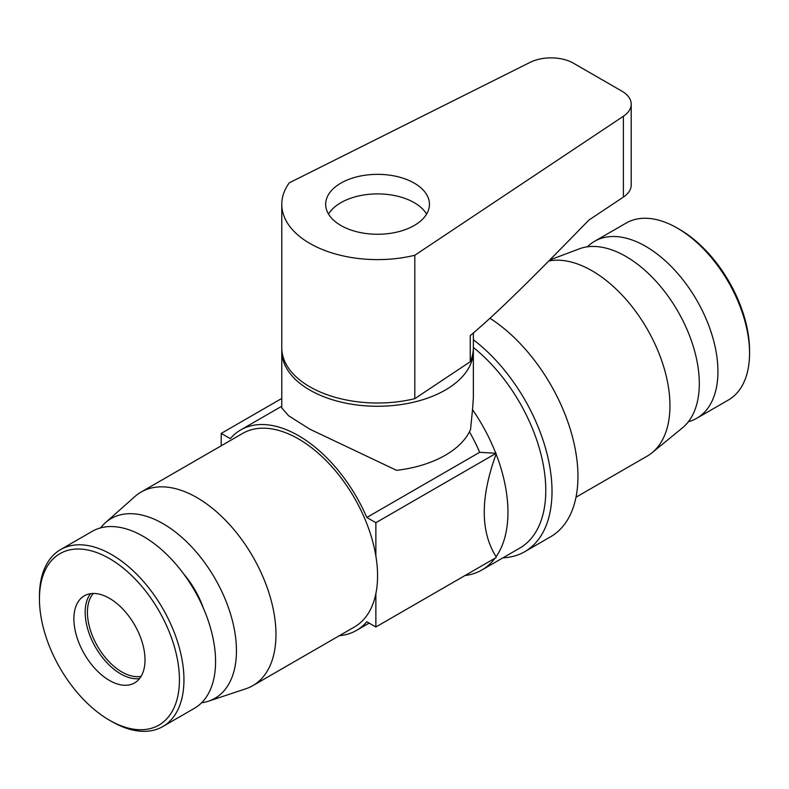 <?xml version="1.0" encoding="UTF-8"?>
<svg xmlns="http://www.w3.org/2000/svg" width="789" height="789" viewBox="0 0 789 789"><rect width="100%" height="100%" fill="white"/><g stroke="black" fill="none" stroke-linecap="round" stroke-linejoin="round"><path stroke-width="1.18" d="M587.401 246.829A102.175 58.997 60 0 1 594.6 241.286A102.175 58.997 60 0 1 645.688 246.346A102.175 58.997 60 0 1 712.437 336.39A102.175 58.997 60 0 1 696.776 418.269A102.175 58.997 60 0 1 688.383 421.73M594.6 241.286L626.21 223.04A102.175 58.997 60 0 1 677.297 228.1L677.297 228.1A102.175 58.997 60 0 1 749.55 353.245A102.175 58.997 60 0 1 728.385 400.023L696.776 418.269M679.556 229.402L677.297 228.1L679.556 229.402A98.99 57.153 60 0 1 749.55 350.632L749.55 353.245M120.737 673.924A50.289 29.035 -120 0 0 139.594 678.56A50.289 29.035 -120 0 1 120.737 673.924A50.289 29.035 -120 0 1 89.63 634.8A50.289 29.035 -120 0 1 90.587 593.673A50.289 29.035 -120 0 0 89.63 634.8A50.289 29.035 -120 0 0 120.737 673.924M162.79 726.561L194.4 708.315A102.175 58.997 -120 0 0 194.4 590.33A102.175 58.997 -120 0 0 92.224 531.332L60.615 549.578A102.175 58.997 -120 0 0 39.45 596.356L39.45 598.969A98.99 57.153 -120 0 0 109.444 720.199L111.703 721.501A102.175 58.997 -120 0 0 162.79 726.561A102.175 58.997 -120 0 0 162.79 608.575A102.175 58.997 -120 0 0 60.615 549.578M111.703 721.501L109.444 720.199A98.99 57.153 -120 0 0 179.438 679.783A98.99 57.153 -120 0 0 109.444 558.553A98.99 57.153 -120 0 0 39.45 598.969M109.444 680.443A50.289 29.035 -120 0 0 134.594 682.929A50.289 29.035 -120 0 0 134.594 624.858A50.289 29.035 -120 0 0 84.295 595.823A50.289 29.035 -120 0 0 76.592 636.121A50.289 29.035 -120 0 0 109.444 680.443M93.339 593.466A48.691 28.118 -120 0 0 91.455 633.291A48.691 28.118 -120 0 0 121.861 671.962A48.691 28.118 -120 0 0 141.152 676.281M414.807 255.261A95.794 55.309 180 0 1 281.772 204.302A95.794 55.309 180 0 1 289.307 182.811L530.08 62.37A31.935 18.433 0 0 1 573.573 63.268L621.85 91.139A31.935 18.433 0 0 1 631.2 104.178A31.935 18.433 0 0 1 623.399 116.249L414.807 255.261L414.807 398.662L470.234 361.717A95.794 55.309 -0 0 0 473.361 347.702L473.361 333.007M281.772 204.302L281.772 347.702A95.794 55.309 0 0 0 414.807 398.662M414.255 225.486A51.887 29.952 -0 0 0 429.453 204.302A51.887 29.952 -0 0 0 414.255 183.127A51.887 29.952 -0 0 0 357.713 176.628A51.887 29.952 -0 0 0 325.679 204.302A51.887 29.952 -0 0 0 357.713 231.986A51.887 29.952 -0 0 0 414.255 225.486M631.2 104.178L631.2 185.001A31.935 18.433 180 0 1 623.399 197.072L588.89 220.072C526.362 284.316 495.936 313.953 470.234 335.65L470.234 361.717M426.612 214.085A51.887 29.952 0 0 0 414.255 202.674A51.887 29.952 0 0 0 328.52 214.085M469.425 431.82A115.746 66.828 60 0 1 479.702 452.294L496.103 453.29L375.87 522.703L366.806 517.466A115.746 66.828 -120 0 0 240.665 429.956A115.746 66.828 -120 0 0 230.28 438.645L221.206 433.408L281.772 398.445M281.811 349.33A95.794 55.309 0 0 0 281.772 350.957L281.772 407.943L288.587 415.744L309.83 429.177L396.571 470.343A95.794 55.309 0 0 0 470.54 429.453L472.532 409.659A126.132 72.825 60 0 1 495.679 453.044M479.702 452.294L366.806 517.466M141.053 492.08L242.657 433.417A111.762 64.52 60 0 1 321.064 455.736A111.762 64.52 60 0 1 375.87 556.058A111.762 64.52 60 0 1 377.566 575.832A111.762 64.52 60 0 1 375.87 593.644A111.762 64.52 60 0 1 354.419 626.989L252.815 685.651A111.762 64.52 -120 0 0 275.963 634.484A111.762 64.52 -120 0 0 227.183 522.022A111.762 64.52 -120 0 0 141.053 492.08A111.762 64.52 -120 0 0 134.86 496.557L105.43 522.703A103.773 59.915 -120 0 0 100.617 527.871M375.87 522.703L375.87 556.058M221.206 445.805L221.206 433.408M201.599 702.772A103.773 59.915 -120 0 0 208.483 701.194L245.843 688.777A111.762 64.52 -120 0 0 252.815 685.651M208.483 701.194A103.773 59.915 -120 0 0 236.453 650.787A103.773 59.915 -120 0 0 187.101 542.23A103.773 59.915 -120 0 0 105.43 522.703M203.286 607.924A63.86 36.876 -120 0 0 183.6 573.83M576 497.218L647.148 456.141A110.164 63.603 -120 0 0 652.089 452.718L682.485 427.835A103.773 59.915 -120 0 0 699.31 383.553A103.773 59.915 -120 0 0 657.178 282.561A103.773 59.915 -120 0 0 579.165 248.89L549.775 259.985M652.089 452.718A110.164 63.603 -120 0 0 669.96 405.714A110.164 63.603 -120 0 0 628.794 302.631A110.164 63.603 -120 0 0 548.809 260.962M502.958 557.823A131.714 76.05 -120 0 0 524.734 551.708L550.673 536.727A131.714 76.05 -120 0 0 577.952 476.428A131.714 76.05 -120 0 0 489.979 318.263M524.734 551.708A131.714 76.05 -120 0 0 552.014 491.409A131.714 76.05 -120 0 0 473.361 339.763M495.058 558.188A126.132 72.825 60 0 1 481.832 570.013L519.655 548.187A126.132 72.825 -120 0 0 545.781 490.442A126.132 72.825 -120 0 0 473.361 347.485M496.103 556.738A126.132 72.825 -120 0 0 507.958 512.278A126.132 72.825 -120 0 0 496.103 454.129C480.314 497.455 480.314 531.648 496.103 556.738L496.103 557.576L375.87 626.989L366.806 621.762A115.746 66.828 -120 0 1 356.411 630.45L369.134 623.103M481.832 570.013A126.132 72.825 60 0 1 464.977 575.546M472.532 409.659L473.361 397.705L473.361 350.957A95.794 55.309 0 0 0 473.321 349.33M339.349 635.687A115.746 66.828 -120 0 0 356.411 630.45M375.87 593.644L375.87 626.989M496.103 454.129L496.103 453.29M281.772 350.957A95.794 55.309 0 0 0 309.83 390.072A95.794 55.309 0 0 0 414.225 402.055A95.794 55.309 0 0 0 473.361 350.957M623.399 197.072L623.399 116.249M240.665 429.956L281.772 406.227"/></g></svg>
